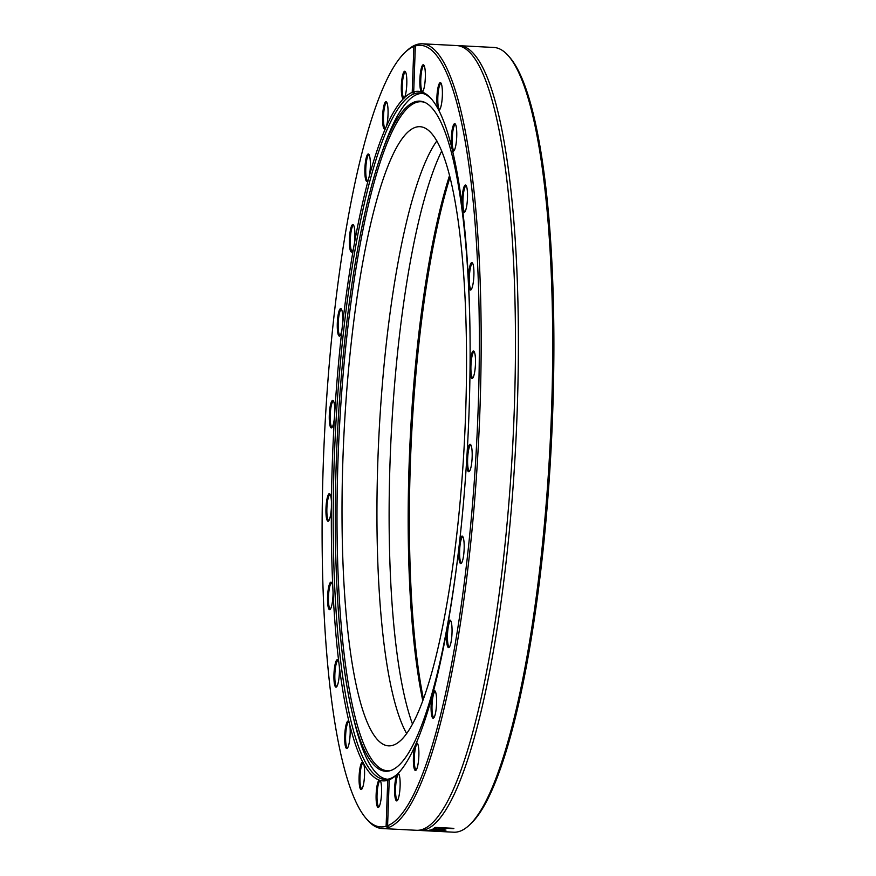 <?xml version="1.0" encoding="UTF-8"?>
<svg xmlns="http://www.w3.org/2000/svg" width="876" height="876" viewBox="0 0 876 876"><rect width="100%" height="100%" fill="white"/><g stroke="black" fill="none" stroke-linecap="round" stroke-linejoin="round"><path stroke-width="1.31" d="M389.732 778.72L390.389 778.49L389.218 779.793L387.586 825.718L388.714 827.557L387.98 827.721L386.119 826.232L387.75 780.308L389.732 778.72A343.699 66.904 92.9 0 1 384.695 779.421A343.699 66.904 92.9 0 1 334.741 447.242A343.699 66.904 92.9 0 1 414.096 93.852L412.224 92.396L413.866 46.472L416.385 44.775M388.648 827.491A392.886 76.486 -87.1 0 0 478.942 433.708A392.886 76.486 -87.1 0 0 426.196 44.523A392.886 76.486 -87.1 0 0 422.298 43.8A392.886 76.486 -87.1 0 0 416.494 44.621L415.334 45.957L413.702 91.881L414.753 93.623L414.096 93.852L414.753 93.623A343.699 66.904 92.9 0 1 419.79 92.922A343.699 66.904 92.9 0 1 423.196 93.557A343.699 66.904 92.9 0 1 432.01 99.656M397.616 773.902A343.699 66.904 92.9 0 1 390.389 778.49M412.224 92.396A345.243 67.211 -87.1 0 0 404.515 97.641L403.376 98.769A345.243 67.211 -87.1 0 0 386.447 126.221L385.33 128.761A345.243 67.211 -87.1 0 0 369.354 175.923L368.347 179.689A345.243 67.211 -87.1 0 0 354.408 243.353L353.565 248.094A345.243 67.211 -87.1 0 0 342.615 323.923L341.99 329.31A345.243 67.211 -87.1 0 0 334.774 412.136L334.424 417.808A345.243 67.211 -87.1 0 0 331.435 501.981L331.38 507.554A345.243 67.211 -87.1 0 0 332.814 587.336L333.055 592.417A345.243 67.211 -87.1 0 0 338.826 662.376L339.351 666.636A345.243 67.211 -87.1 0 0 349.053 722.01L349.82 725.142A345.243 67.211 -87.1 0 0 362.795 762.153L363.759 763.949A345.243 67.211 -87.1 0 0 379.133 780.067L380.217 780.417A345.243 67.211 -87.1 0 0 387.75 780.308M379.133 780.067L380.217 780.417A13.764 2.683 -87.1 0 1 381.509 794.214A13.764 2.683 -87.1 0 1 378.695 807.168A13.764 2.683 -87.1 0 1 376.1 795.977A13.764 2.683 -87.1 0 1 379.133 780.067M363.759 763.949A13.764 2.683 -87.1 0 1 364.35 778.14A13.764 2.683 -87.1 0 1 361.657 789.309A13.764 2.683 -87.1 0 1 359.116 776.322A13.764 2.683 -87.1 0 1 362.795 762.153L363.135 762.47M404.515 97.641L403.376 98.769A13.764 2.683 -87.1 0 1 401.471 83.527A13.764 2.683 -87.1 0 1 405.292 71.569A13.764 2.683 -87.1 0 1 406.803 83.658A13.764 2.683 -87.1 0 1 404.515 97.641M386.119 826.232A391.342 76.179 92.9 0 1 366.037 818.37A391.342 76.179 92.9 0 1 324.646 432.207A391.342 76.179 92.9 0 1 405.205 52.275A391.342 76.179 92.9 0 1 413.866 46.472M349.053 722.01A13.764 2.683 -87.1 0 0 348.648 721.342A13.764 2.683 -87.1 0 0 344.761 734.657A13.764 2.683 -87.1 0 0 347.279 748.29A13.764 2.683 -87.1 0 0 349.798 738.873A13.764 2.683 -87.1 0 0 349.82 725.142M338.826 662.376A13.764 2.683 -87.1 0 0 337.895 659.967A13.764 2.683 -87.1 0 0 333.997 673.283A13.764 2.683 -87.1 0 0 336.515 686.926A13.764 2.683 -87.1 0 0 339.351 666.636M332.814 587.336A13.764 2.683 -87.1 0 0 331.511 582.43A13.764 2.683 -87.1 0 0 327.613 595.735A13.764 2.683 -87.1 0 0 330.132 609.378A13.764 2.683 -87.1 0 0 333.055 592.417M331.435 501.981A13.764 2.683 -87.1 0 0 329.923 493.998A13.764 2.683 -87.1 0 0 326.025 507.303A13.764 2.683 -87.1 0 0 328.544 520.946A13.764 2.683 -87.1 0 0 331.38 507.554M334.774 412.136A13.764 2.683 -87.1 0 0 333.241 400.693A13.764 2.683 -87.1 0 0 329.343 414.009A13.764 2.683 -87.1 0 0 331.862 427.652A13.764 2.683 -87.1 0 0 334.424 417.808M342.615 323.923A13.764 2.683 -87.1 0 0 341.246 308.899A13.764 2.683 -87.1 0 0 337.348 322.215A13.764 2.683 -87.1 0 0 339.866 335.847A13.764 2.683 -87.1 0 0 341.99 329.31M354.408 243.353A13.764 2.683 -87.1 0 0 353.378 224.847A13.764 2.683 -87.1 0 0 349.48 238.162A13.764 2.683 -87.1 0 0 351.999 251.795A13.764 2.683 -87.1 0 0 353.565 248.094M369.354 175.923A13.764 2.683 -87.1 0 0 368.829 154.286A13.764 2.683 -87.1 0 0 364.931 167.59A13.764 2.683 -87.1 0 0 367.449 181.233A13.764 2.683 -87.1 0 0 368.347 179.689M386.447 126.221A13.764 2.683 -87.1 0 0 388.079 112.314A13.764 2.683 -87.1 0 0 386.535 101.999A13.764 2.683 -87.1 0 0 382.637 115.314A13.764 2.683 -87.1 0 0 385.155 128.947A13.764 2.683 -87.1 0 0 385.33 128.761M415.837 44.851A392.886 76.486 -87.1 0 0 406.738 50.83L405.205 52.275M366.037 818.37L367.416 819.958A392.886 76.486 -87.1 0 0 382.177 828.543A392.886 76.486 -87.1 0 0 387.98 827.721M389.218 779.793A345.243 67.211 -87.1 0 0 396.773 774.712A345.243 67.211 -87.1 0 0 396.938 774.548L398.076 773.42A345.243 67.211 -87.1 0 0 415.005 745.969L416.122 743.428A345.243 67.211 -87.1 0 0 432.087 696.267L433.105 692.5A345.243 67.211 -87.1 0 0 447.045 628.837L447.888 624.095A345.243 67.211 -87.1 0 0 458.838 548.266L459.462 542.879A345.243 67.211 -87.1 0 0 466.678 460.053L467.028 454.381A345.243 67.211 -87.1 0 0 470.018 370.209L470.073 364.635A345.243 67.211 -87.1 0 0 468.638 284.853L468.397 279.772A345.243 67.211 -87.1 0 0 462.627 209.813L462.101 205.553A345.243 67.211 -87.1 0 0 452.399 150.179L451.633 147.048A345.243 67.211 -87.1 0 0 438.657 110.037L437.693 108.23A345.243 67.211 -87.1 0 0 431.32 98.846A345.243 67.211 -87.1 0 0 422.32 92.122L421.225 91.772A345.243 67.211 -87.1 0 0 413.702 91.881M362.051 788.805A12.998 2.529 92.9 0 1 361.908 788.816A12.998 2.529 92.9 0 1 360.375 771.723A12.998 2.529 92.9 0 1 363.244 762.865A12.998 2.529 92.9 0 1 363.452 762.93M347.662 747.797A12.998 2.529 92.9 0 1 347.531 747.808A12.998 2.529 92.9 0 1 345.659 740.91A12.998 2.529 92.9 0 1 346.436 727.66A12.998 2.529 92.9 0 1 348.856 721.857A12.998 2.529 92.9 0 1 348.987 721.879M336.91 686.423A12.998 2.529 92.9 0 1 336.767 686.434A12.998 2.529 92.9 0 1 334.84 677.991A12.998 2.529 92.9 0 1 336.242 663.734A12.998 2.529 92.9 0 1 338.103 660.482A12.998 2.529 92.9 0 1 338.235 660.504M330.526 608.875A12.998 2.529 92.9 0 1 330.383 608.886A12.998 2.529 92.9 0 1 328.434 598.823A12.998 2.529 92.9 0 1 330.493 584.303A12.998 2.529 92.9 0 1 331.708 582.934A12.998 2.529 92.9 0 1 331.851 582.967M328.938 520.443A12.998 2.529 92.9 0 1 328.796 520.453A12.998 2.529 92.9 0 1 326.879 508.715A12.998 2.529 92.9 0 1 329.584 494.765A12.998 2.529 92.9 0 1 330.121 494.502A12.998 2.529 92.9 0 1 330.263 494.535M333.57 401.23A12.998 2.529 92.9 0 1 333.581 401.23A12.998 2.529 92.9 0 0 333.438 401.208A12.998 2.529 92.9 0 0 330.274 413.724A12.998 2.529 92.9 0 0 331.982 427.138A12.998 2.529 92.9 0 0 332.113 427.16A12.998 2.529 92.9 0 0 332.256 427.149M340.249 335.344A12.998 2.529 92.9 0 1 340.118 335.366A12.998 2.529 92.9 0 1 339.373 334.687A12.998 2.529 92.9 0 1 338.388 320.233A12.998 2.529 92.9 0 1 341.443 309.414A12.998 2.529 92.9 0 1 341.574 309.436M352.393 251.302A12.998 2.529 92.9 0 1 352.251 251.313A12.998 2.529 92.9 0 1 350.991 249.156A12.998 2.529 92.9 0 1 350.685 234.538A12.998 2.529 92.9 0 1 353.575 225.362A12.998 2.529 92.9 0 1 353.718 225.384M367.843 180.73A12.998 2.529 92.9 0 1 367.701 180.741A12.998 2.529 92.9 0 1 366.048 176.361A12.998 2.529 92.9 0 1 366.321 162.378A12.998 2.529 92.9 0 1 369.026 154.789A12.998 2.529 92.9 0 1 369.168 154.822M385.582 128.444A12.998 2.529 92.9 0 1 385.407 128.465A12.998 2.529 92.9 0 1 383.524 121.271A12.998 2.529 92.9 0 1 386.732 102.514A12.998 2.529 92.9 0 1 386.874 102.536M404.351 98.013A12.998 2.529 92.9 0 1 404.165 98.035L404.165 98.035A12.998 2.529 92.9 0 1 402.215 87.644A12.998 2.529 92.9 0 1 405.489 72.084A12.998 2.529 92.9 0 1 405.621 72.106M422.32 92.122A13.764 2.683 -87.1 0 0 422.44 92.024A13.764 2.683 -87.1 0 0 425.276 78.654A13.764 2.683 -87.1 0 0 423.82 65.065A13.764 2.683 -87.1 0 0 420.151 75.248A13.764 2.683 -87.1 0 0 421.225 91.772M422.823 91.52A12.998 2.529 92.9 0 1 422.692 91.531A12.998 2.529 92.9 0 1 422.068 91.06A12.998 2.529 92.9 0 1 420.863 77.756A12.998 2.529 92.9 0 1 424.017 65.58A12.998 2.529 92.9 0 1 424.148 65.601M423.393 698.785A327.92 63.838 92.9 0 1 450.067 177.083M449.607 175.277A326.376 63.532 -87.1 0 0 422.747 700.537M469.262 825.17L470.795 823.725A391.342 76.179 -87.1 0 0 551.354 443.793A391.342 76.179 -87.1 0 0 509.963 57.63L508.584 56.042A392.886 76.486 92.9 0 1 550.139 443.738A392.886 76.486 92.9 0 1 469.262 825.17A392.886 76.486 92.9 0 1 453.702 832.2L437.529 831.368A3921.961 3407.509 92.7 0 1 428.298 830.886L428.298 830.886A3921.961 3890.393 99.5 0 0 444.68 831.642A392.886 76.486 92.9 0 0 445.205 831.609A3705.108 3670.298 -78.9 0 1 425.451 830.722A392.886 76.486 -87.1 0 1 424.915 830.722A3705.108 3201.254 -86.8 0 0 430.434 831.006A3705.108 3201.254 -86.8 0 0 433.916 831.182M415.334 45.957A391.342 76.179 92.9 0 1 478.154 408.917A391.342 76.179 92.9 0 1 387.586 825.718M438.657 110.037A13.764 2.683 -87.1 0 0 439.478 109.883A13.764 2.683 -87.1 0 0 442.314 96.513A13.764 2.683 -87.1 0 0 440.858 82.935A13.764 2.683 -87.1 0 0 437.376 91.4A13.764 2.683 -87.1 0 0 437.693 108.23M452.399 150.179A13.764 2.683 -87.1 0 0 453.867 150.902A13.764 2.683 -87.1 0 0 456.692 137.532A13.764 2.683 -87.1 0 0 455.235 123.954A13.764 2.683 -87.1 0 0 451.994 130.787A13.764 2.683 -87.1 0 0 451.633 147.048M462.627 209.813A13.764 2.683 -87.1 0 0 464.619 212.266A13.764 2.683 -87.1 0 0 467.445 198.907A13.764 2.683 -87.1 0 0 465.988 185.318A13.764 2.683 -87.1 0 0 463.01 190.639A13.764 2.683 -87.1 0 0 462.101 205.553M468.638 284.853A13.764 2.683 -87.1 0 0 471.003 289.814A13.764 2.683 -87.1 0 0 473.839 276.455A13.764 2.683 -87.1 0 0 472.383 262.866A13.764 2.683 -87.1 0 0 468.397 279.772M470.018 370.209A13.764 2.683 -87.1 0 0 472.591 378.246A13.764 2.683 -87.1 0 0 475.427 364.887A13.764 2.683 -87.1 0 0 473.971 351.298A13.764 2.683 -87.1 0 0 470.073 364.635M466.678 460.053A13.764 2.683 -87.1 0 0 469.273 471.54A13.764 2.683 -87.1 0 0 472.109 458.181A13.764 2.683 -87.1 0 0 470.653 444.592A13.764 2.683 -87.1 0 0 467.028 454.381M469.974 330.416A335.497 65.317 -87.1 0 0 424.521 102.251A335.497 65.317 -87.1 0 0 381.52 153.519A335.497 65.317 -87.1 0 0 338.968 407.767A335.497 65.317 -87.1 0 0 352.798 715.243A335.497 65.317 -87.1 0 0 390.357 770.628A335.497 65.317 -87.1 0 0 458.838 548.288A13.764 2.683 -87.1 0 0 461.269 563.345A13.764 2.683 -87.1 0 0 464.105 549.975A13.764 2.683 -87.1 0 0 462.648 536.397A13.764 2.683 -87.1 0 0 459.462 542.879M447.045 628.837A13.764 2.683 -87.1 0 0 446.793 642.666A13.764 2.683 -87.1 0 0 449.136 647.397A13.764 2.683 -87.1 0 0 451.972 634.027A13.764 2.683 -87.1 0 0 450.516 620.438A13.764 2.683 -87.1 0 0 447.888 624.095M432.087 696.267A13.764 2.683 -87.1 0 0 431.211 711.772A13.764 2.683 -87.1 0 0 433.686 717.959A13.764 2.683 -87.1 0 0 436.522 704.6A13.764 2.683 -87.1 0 0 435.065 691.011A13.764 2.683 -87.1 0 0 433.105 692.5M415.005 745.969A13.764 2.683 -87.1 0 0 413.417 762.47A13.764 2.683 -87.1 0 0 415.98 770.245A13.764 2.683 -87.1 0 0 418.816 756.875A13.764 2.683 -87.1 0 0 417.359 743.286A13.764 2.683 -87.1 0 0 416.122 743.428M396.938 774.548A13.764 2.683 -87.1 0 0 394.616 791.225A13.764 2.683 -87.1 0 0 397.222 800.675A13.764 2.683 -87.1 0 0 400.058 787.305A13.764 2.683 -87.1 0 0 398.602 773.716A13.764 2.683 -87.1 0 0 398.076 773.42M422.298 43.8L456.582 45.552A392.886 76.486 92.9 0 1 460.48 46.275A392.886 76.486 92.9 0 1 476.916 61.911A392.886 76.486 92.9 0 1 512.909 441.832A392.886 76.486 92.9 0 1 438.35 816.093A392.886 76.486 92.9 0 1 416.461 830.295L382.177 828.543M458.06 45.705A392.886 76.486 92.9 0 1 459.539 45.705L493.823 47.457A392.886 76.486 92.9 0 1 497.71 48.169A392.886 76.486 92.9 0 1 508.584 56.042M459.539 45.705A392.886 76.486 92.9 0 1 463.437 46.417A392.886 76.486 92.9 0 1 515.318 452.049A392.886 76.486 92.9 0 1 419.418 830.448A392.886 76.486 92.9 0 1 417.94 830.295M441.11 831.313A392.886 76.486 92.9 0 1 440.639 831.368A6493.186 5858.787 -91.5 0 1 427.477 830.568A392.886 76.486 -87.1 0 0 427.904 830.503A4314.322 4283.191 -64.4 0 0 439.281 830.908A4349.252 3807.644 -93.6 0 1 429.262 830.207A392.886 76.486 -87.1 0 0 429.689 830.087A6390.661 6365.454 -35.5 0 0 444.285 830.568A392.886 76.486 92.9 0 1 443.793 830.722A7902.462 7882.204 158.7 0 1 432.558 830.317A4604.179 4049.628 86.1 0 0 442.632 831.028A392.886 76.486 92.9 0 1 442.249 831.116A4382.573 4352.647 115 0 1 430.828 830.689A8909.402 8173.54 87.5 0 0 441.11 831.313M431.178 829.452L439.905 829.101L446.004 830.087L437.321 830.13A392.886 76.486 -87.1 0 0 439.259 829.331L434.102 829.933A392.886 76.486 92.9 0 1 434.069 829.944L431.32 829.386M433.368 829.057L433.401 829.747M435.394 828.784L433.204 828.674A392.886 76.486 -87.1 0 0 435.383 827.404L453.867 828.346A392.886 76.486 92.9 0 1 453.374 828.663L437.069 827.831A392.886 76.486 92.9 0 1 435.394 828.784L435.416 828.017L434.485 827.962M436.434 827.459A392.109 76.332 92.9 0 1 435.416 828.017M440.026 829.112A392.109 76.332 92.9 0 1 439.588 829.287L439.566 830.054L444.121 829.977L441.044 829.419A392.886 76.486 92.9 0 1 439.566 830.054M443.595 829.375L444.121 829.977M439.577 829.473L439.018 829.441M379.089 806.676A12.998 2.529 92.9 0 1 378.947 806.687A12.998 2.529 92.9 0 1 377.129 792.911A12.998 2.529 92.9 0 1 380.272 780.735A12.998 2.529 92.9 0 1 380.414 780.757M397.616 800.171A12.998 2.529 92.9 0 1 397.474 800.182A12.998 2.529 92.9 0 1 395.536 789.791A12.998 2.529 92.9 0 1 398.799 774.231L398.799 774.231A12.998 2.529 92.9 0 1 398.941 774.253M416.374 769.741A12.998 2.529 92.9 0 1 416.231 769.752A12.998 2.529 92.9 0 1 414.348 762.569A12.998 2.529 92.9 0 1 416.877 744.217A12.998 2.529 92.9 0 1 417.556 743.801A12.998 2.529 92.9 0 1 417.699 743.833M434.08 717.466A12.998 2.529 92.9 0 1 433.938 717.477A12.998 2.529 92.9 0 1 432.284 713.097A12.998 2.529 92.9 0 1 433.905 693.212A12.998 2.529 92.9 0 1 435.262 691.525A12.998 2.529 92.9 0 1 435.405 691.547M449.519 646.893A12.998 2.529 92.9 0 1 449.388 646.904A12.998 2.529 92.9 0 1 448.118 644.747A12.998 2.529 92.9 0 1 448.731 624.687A12.998 2.529 92.9 0 1 450.713 620.953A12.998 2.529 92.9 0 1 450.844 620.975M461.663 562.841A12.998 2.529 92.9 0 1 461.521 562.852A12.998 2.529 92.9 0 1 460.776 562.184A12.998 2.529 92.9 0 1 460.327 543.306A12.998 2.529 92.9 0 1 462.856 536.9A12.998 2.529 92.9 0 1 462.988 536.933M469.667 471.047A12.998 2.529 92.9 0 1 469.525 471.058A12.998 2.529 92.9 0 1 469.394 471.036A12.998 2.529 92.9 0 1 467.915 454.622A12.998 2.529 92.9 0 1 470.85 445.107A12.998 2.529 92.9 0 1 470.981 445.128A12.998 2.529 92.9 0 1 470.992 445.128M472.985 377.753A12.998 2.529 92.9 0 1 472.843 377.764A12.998 2.529 92.9 0 1 470.981 364.679A12.998 2.529 92.9 0 1 473.631 352.064A12.998 2.529 92.9 0 1 474.168 351.813A12.998 2.529 92.9 0 1 474.31 351.834M471.397 289.321A12.998 2.529 92.9 0 1 471.255 289.332A12.998 2.529 92.9 0 1 469.306 279.608A12.998 2.529 92.9 0 1 471.365 264.738A12.998 2.529 92.9 0 1 472.58 263.38A12.998 2.529 92.9 0 1 472.722 263.402M465.003 211.773A12.998 2.529 92.9 0 1 464.871 211.784A12.998 2.529 92.9 0 1 463.01 205.203A12.998 2.529 92.9 0 1 464.335 189.085A12.998 2.529 92.9 0 1 466.196 185.832A12.998 2.529 92.9 0 1 466.328 185.854M454.25 150.398A12.998 2.529 92.9 0 1 454.118 150.409A12.998 2.529 92.9 0 1 452.52 146.544A12.998 2.529 92.9 0 1 453.012 130.272A12.998 2.529 92.9 0 1 455.443 124.458A12.998 2.529 92.9 0 1 455.575 124.491M439.861 109.38A12.998 2.529 92.9 0 1 439.73 109.401A12.998 2.529 92.9 0 1 438.558 107.606A12.998 2.529 92.9 0 1 438.197 92.298A12.998 2.529 92.9 0 1 441.055 83.45A12.998 2.529 92.9 0 1 441.186 83.472M425.276 102.602A334.928 65.196 -87.1 0 0 340.622 407.887A334.928 65.196 -87.1 0 0 391.134 770.354M458.838 548.266A335.497 65.317 -87.1 0 0 459.462 543M466.886 458.334A335.497 65.317 -87.1 0 0 467.028 456.122M470.094 369.354A335.497 65.317 -87.1 0 0 470.127 365.456M345.363 410.001A309.973 60.345 -87.1 0 0 388.44 745.848A309.973 60.345 -87.1 0 0 464.532 439.358A309.973 60.345 -87.1 0 0 420.097 126.702A309.973 60.345 -87.1 0 0 345.363 410.001M436.894 140.894A309.973 60.345 -87.1 0 0 380.304 411.797A309.973 60.345 -87.1 0 0 406.595 733.453M441.745 150.935A315.086 61.342 -87.1 0 0 392.547 412.038A315.086 61.342 -87.1 0 0 412.443 723.948M352.798 715.243L354.441 721.944A343.392 66.85 -87.1 0 0 387.575 779.246M422.637 93.382A343.392 66.85 -87.1 0 0 383.83 147.015L381.52 153.519M438.613 829.627L438.591 830.196M419.418 830.448L430.434 831.006M444.252 829.112L444.22 829.89M433.248 828.827L433.226 829.605"/></g></svg>
